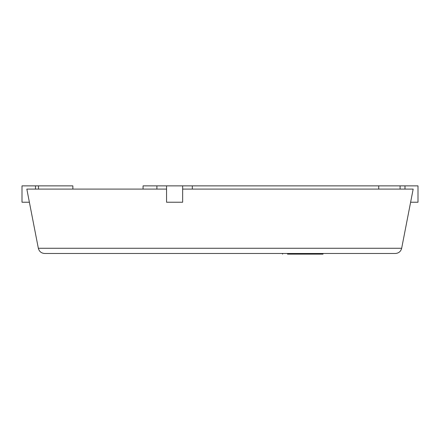 <?xml version="1.0" encoding="UTF-8"?>
<svg xmlns="http://www.w3.org/2000/svg" width="440" height="440" viewBox="0 0 440 440"><rect width="100%" height="100%" fill="white"/><g stroke="black" fill="none" stroke-linecap="round" stroke-linejoin="round"><path stroke-width="0.66" d="M410.619 202.23L418 202.23L418 185.873L404.993 185.873L404.993 189.09M400.098 189.09L400.098 185.873L404.993 185.873M378.725 189.09L378.725 185.873L400.098 185.873M192.313 189.09L192.313 185.873L378.725 185.873M156.899 189.09L156.899 185.873L166.556 185.873L166.556 202.23L182.655 202.23L182.655 185.873L192.313 185.873M166.556 185.873L182.655 185.873M143.055 189.09L143.055 185.873L156.899 185.873M315.315 253.484L315.315 254.128L287.48 254.128M323.02 253.484L323.02 254.128L315.315 254.128M282.596 253.484L282.596 254.128L282.315 253.484M44.655 253.484C41.311 253.242 39.204 251.51 38.335 248.27C39.204 251.51 41.311 253.242 44.655 253.484L395.346 253.484C398.69 253.242 400.796 251.51 401.665 248.27L38.335 248.27L26.829 189.09L166.556 189.09M395.346 253.484C398.69 253.242 400.796 251.51 401.665 248.27L413.171 189.09L182.655 189.09M29.381 202.23L22 202.23L22 185.873L72.87 185.873L72.87 189.09M38.483 185.873L38.483 189.09M35.492 185.873L35.492 189.09"/></g></svg>
